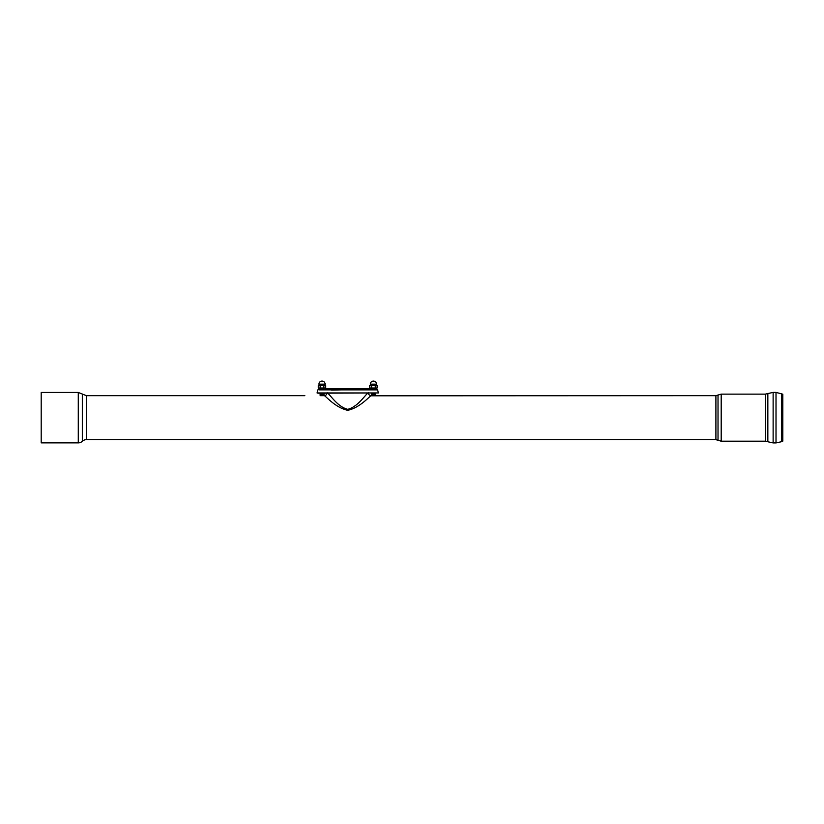<?xml version="1.0" encoding="UTF-8"?>
<svg xmlns="http://www.w3.org/2000/svg" width="824" height="824" viewBox="0 0 824 824"><rect width="100%" height="100%" fill="white"/><g stroke="black" fill="none" stroke-linecap="round" stroke-linejoin="round"><path stroke-width="1.24" d="M331.65 390.092L347.718 389.731M371.954 395.664L375.414 395.17L371.459 395.17L371.954 395.664M371.459 395.17L375.414 395.17M371.954 394.675L374.92 394.675M371.459 394.181L375.414 394.181M323.997 393.192L320.536 393.687L323.502 393.687L323.502 394.675L320.536 394.675L323.502 394.675L323.502 395.664L320.536 395.664L323.997 395.17L320.042 395.17L323.997 395.17L323.997 394.181L320.042 394.181L323.997 394.181L323.997 393.192L327.118 393.192M324.491 388.743L331.938 388.743A1.483 1.061 90 0 0 330.898 389.865L377.608 389.865L376.166 388.743M375.167 388.495L347.718 388.743L347.718 389.865M375.909 388.743L370.965 388.743M331.938 388.743L319.722 388.743M356.771 388.743L371.706 388.495M319.032 389.865L330.898 389.865M319.29 388.743L317.848 389.865L317.075 392.945L378.381 392.945L377.608 389.865M320.042 393.192L320.536 395.664L320.042 393.192L318.033 393.192L378.381 392.945M365.825 388.743L329.631 388.743M377.145 388.001L369.729 388.001L377.145 388.001L377.145 385.56L376.218 385.282L369.729 385.56L369.729 388.001M369.729 385.56L377.145 385.56M371.583 388.001L371.583 385.56M375.291 388.001L375.291 385.56M370.656 385.282L370.347 384.169L376.527 384.169L376.218 385.282M325.727 388.001L318.311 388.001L325.727 388.001L325.727 385.56L324.8 385.282L318.311 385.56L318.311 388.001M318.311 385.56L325.727 385.56M320.165 388.001L320.165 385.56M323.873 388.001L323.873 385.56M319.238 385.282L318.929 384.169L325.109 384.169L324.8 385.282M304.829 395.664L86.396 395.664L86.396 439.666L715.901 439.666L715.901 395.664L371.088 395.808M327.159 392.698C326.984 394.5 325.995 395.489 324.192 395.664C325.047 395.118 334.812 407.571 347.728 410.311C360.634 407.571 370.409 395.118 371.264 395.664L390.627 395.664M367.586 393.46L367.834 393.192C365.063 394.964 357.904 406.829 347.728 409.322C337.552 406.829 330.393 394.964 327.622 393.192L327.87 393.46M82.338 441.273L82.338 394.057L78.28 392.451L41.2 392.451L41.2 442.879L78.28 442.879A5.933 5.933 0 0 0 82.338 441.273A5.933 5.933 0 0 1 86.396 439.666M773.128 442.921L776.012 442.921L776.012 392.399L773.128 392.399L773.128 442.921L767.844 441.757L767.844 393.563L773.128 392.399M781.574 393.625L781.574 441.695L782.8 441.118L782.8 394.202L776.012 392.399M715.901 439.666L721.196 441.19L765.331 441.19L765.331 394.13L767.844 393.563M331.032 393.192L330.352 392.945M347.728 410.311L347.728 409.322M78.28 392.451L78.28 442.879M718.023 440.274L718.023 395.046L721.196 394.13L721.196 441.19M318.033 393.192L317.075 392.945M376.527 384.169A3.09 3.09 0 0 0 373.437 381.079A3.09 3.09 0 0 0 370.347 384.169M325.109 384.169A3.09 3.09 0 0 0 322.019 381.079A3.09 3.09 0 0 0 318.929 384.169M368.297 392.698C368.472 394.5 369.461 395.489 371.264 395.664M82.338 394.057L86.396 395.664M715.901 395.664L718.023 395.046M765.331 441.19L767.844 441.757M781.574 441.695L776.012 442.921M765.331 394.13L721.196 394.13"/></g></svg>
